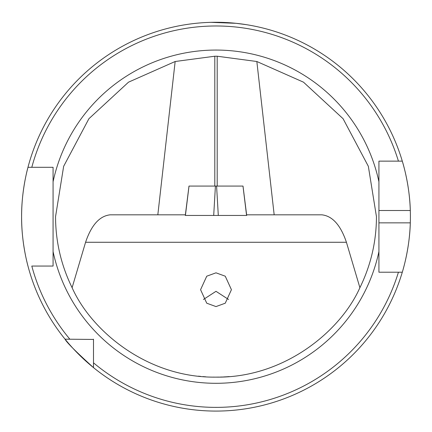 <?xml version="1.0" encoding="UTF-8"?>
<svg xmlns="http://www.w3.org/2000/svg" width="432" height="432" viewBox="0 0 432 432"><rect width="100%" height="100%" fill="white"/><g stroke="black" fill="none" stroke-linecap="round" stroke-linejoin="round"><path stroke-width="0.65" d="M216.583 186.068L242.978 186.068L246.586 215.444L185.414 215.444L189.022 186.068L216.583 186.068L218.3 215.444L213.7 215.444L215.417 186.068M216 272.824L206.744 276.199L200.572 289.699L206.744 303.205L216 306.58L225.256 303.205L231.428 289.699L225.256 276.199L216 272.824M203.423 299.479L216 291.319L228.577 299.479M214.04 377.125L213.284 377.114M205.708 376.807L202.9 376.601M200.632 376.396L199.001 376.234M198.812 376.213L198.396 376.169M199.039 376.24L200.599 376.396M203.04 376.612L205.556 376.796M211.07 22.34L236.023 23.312L246.262 24.651M403.007 269.789A194.4 194.4 0 0 1 402.295 272.219C402.138 272.732 409.671 249.458 410.303 222.853A194.4 194.4 0 0 1 403.223 269.001M402.295 272.219L398.428 272.219A190.696 190.696 0 0 1 93.496 362.826L93.496 367.627A194.4 194.4 0 0 1 21.6 216.68C21.395 190.156 28.118 166.757 27.972 167.308A194.4 194.4 0 0 1 402.295 161.136L378.923 161.136L378.923 272.219L402.295 272.219A194.4 194.4 0 0 1 93.496 367.627C75.983 351.761 66.501 342.279 65.054 339.179L93.496 339.433M27.972 266.053C28.129 266.647 21.384 243.146 21.6 216.68A194.4 194.4 0 0 1 27.972 167.308L53.077 167.308L53.077 266.053L31.806 266.053A190.696 190.696 0 0 0 69.854 339.179L65.054 339.179L69.854 339.179M378.923 222.853L410.303 222.853A194.4 194.4 0 0 0 410.303 210.508C409.682 184.005 402.149 160.618 402.295 161.136L398.428 161.136A190.696 190.696 0 0 0 31.806 167.308L27.972 167.308A194.4 194.4 0 0 0 21.6 216.68M216 377.136L219.278 377.104M223.344 376.969L226.179 376.812M229.246 376.591L226.535 376.79M222.566 377.001L220.109 377.082M214.807 186.068L214.807 56.225L175.16 61.506L128.52 82.166L88.916 118.714L63.65 166.315L55.544 216.68C55.625 241.618 61.15 265.286 72.106 287.685C91.093 330.545 147.123 378.043 216 377.136C284.877 378.043 340.907 330.545 359.894 287.685C370.85 265.286 376.375 241.618 376.456 216.68L368.35 166.315L343.084 118.714L303.48 82.166L256.84 61.506L274.174 214.828L321.889 214.828C332.467 216.011 340.648 225.158 346.426 242.271L359.894 287.685M214.807 56.225L217.193 56.225L256.84 61.506M185.382 214.828L110.111 214.828C99.533 216.011 91.352 225.158 85.574 242.271L72.106 287.685M246.618 214.828L274.174 214.828M217.193 56.225L217.193 186.068M93.496 362.826L93.496 339.179M381.424 161.136L378.923 161.136L378.923 169.711M187.407 24.392L185.144 24.743M410.303 210.508A194.4 194.4 0 0 0 402.295 161.136A194.4 194.4 0 0 1 410.303 210.508L378.923 210.508M175.16 61.506L157.826 214.828M53.077 181.748A166.628 166.628 0 0 1 378.923 181.748M346.426 242.271L85.574 242.271M378.923 251.613A166.628 166.628 0 0 1 53.077 251.613M188.995 186.068L185.301 215.444M243.005 186.068L246.699 215.444"/></g></svg>
